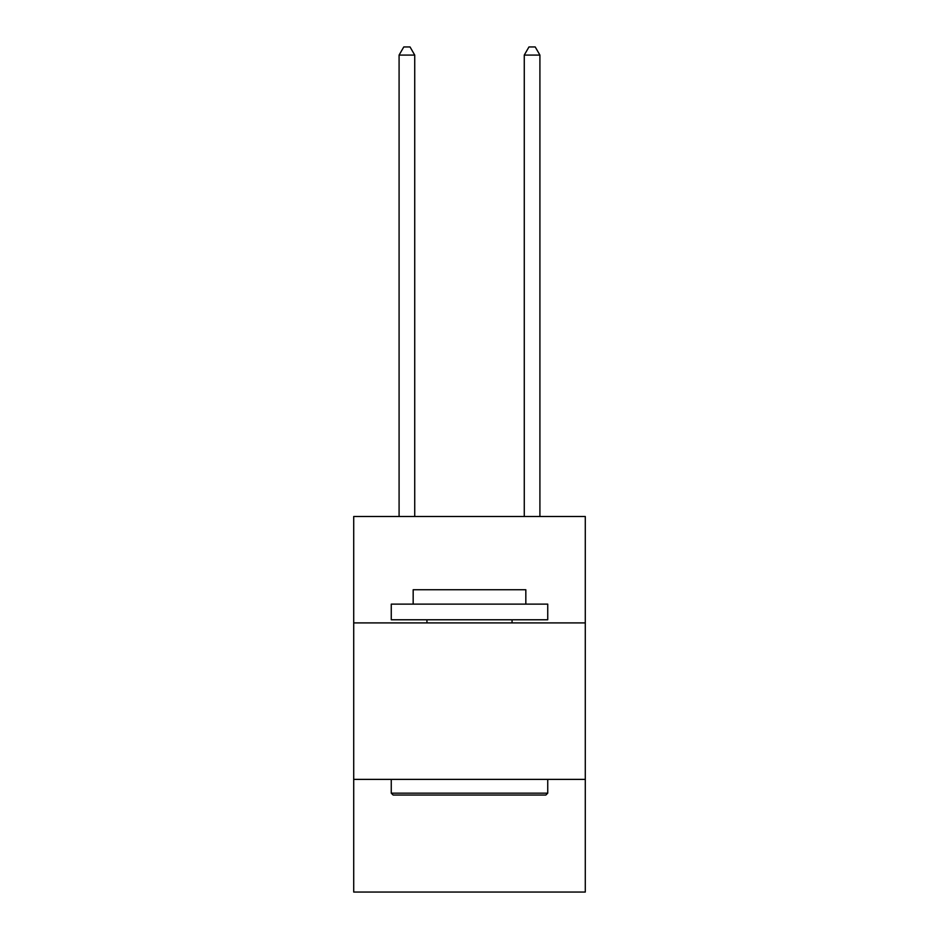 <?xml version="1.0" encoding="UTF-8"?>
<svg xmlns="http://www.w3.org/2000/svg" width="939" height="939" viewBox="0 0 939 939"><rect width="100%" height="100%" fill="white"/><g stroke="black" fill="none" stroke-linecap="round" stroke-linejoin="round"><path stroke-width="1.41" d="M353.71 622.909L585.29 622.909L585.29 516.509L353.71 516.509L353.71 892.05L585.29 892.05L585.29 779.382L353.71 779.382M585.29 779.382L585.29 622.909M393.136 795.04L391.258 793.162L547.742 793.162L545.864 795.04L393.136 795.04M547.742 604.129L547.742 619.775L391.258 619.775L391.258 604.129L547.742 604.129M413.172 604.129L413.172 589.739L525.828 589.739L525.828 604.129M547.742 779.382L547.742 793.162M391.258 779.382L391.258 793.162M512.06 619.775L512.06 622.909M426.94 619.775L426.94 622.909M414.733 516.509L414.733 55.084L399.087 55.084L399.087 516.509M399.087 55.084L403.782 46.95L410.038 46.95L414.733 55.084M539.913 516.509L539.913 55.084L524.267 55.084L524.267 516.509M524.267 55.084L528.962 46.95L535.218 46.95L539.913 55.084"/></g></svg>
